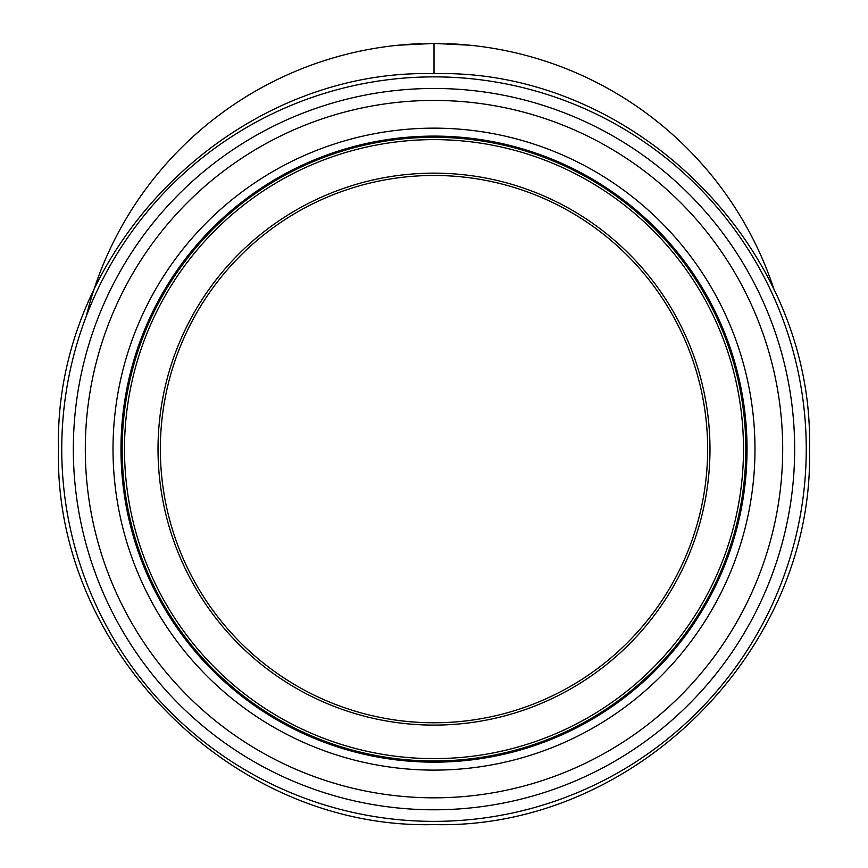 <?xml version="1.0" encoding="UTF-8"?>
<svg xmlns="http://www.w3.org/2000/svg" width="868" height="868" viewBox="0 0 868 868"><rect width="100%" height="100%" fill="white"/><g stroke="black" fill="none" stroke-linecap="round" stroke-linejoin="round"><path stroke-width="1.3" d="M447.638 43.671A357.974 357.974 0 0 1 774.462 290.791M86.333 316.082A357.974 357.974 0 0 1 420.34 43.682M434 722.773A273.648 273.648 0 0 1 197.014 312.296A273.648 273.648 0 0 1 670.986 312.296A273.648 273.648 0 0 1 434 722.773M434 762.158A313.033 313.033 0 0 0 705.087 292.603A313.033 313.033 0 0 0 162.913 292.603A313.033 313.033 0 0 0 434 762.158M434 760.965A311.84 311.84 0 0 0 704.056 293.2A311.84 311.84 0 0 0 163.944 293.2A311.84 311.84 0 0 0 434 760.965M434 43.4L399.92 45.125L434 43.422L468.08 45.125L434 43.422L434 73.65C634.627 68.463 814.661 248.498 809.475 449.125C814.661 649.752 634.627 829.775 434 824.6C233.373 829.775 53.339 649.752 58.525 449.125C53.339 248.498 233.373 68.463 434 73.65M434 725.105A275.981 275.981 0 0 0 673.004 311.135A275.981 275.981 0 0 0 194.996 311.135A275.981 275.981 0 0 0 434 725.105M434 758.632A309.507 309.507 0 0 0 702.038 294.371A309.507 309.507 0 0 0 165.962 294.371A309.507 309.507 0 0 0 434 758.632M434 76.872A372.253 372.253 0 0 0 61.747 449.125A372.253 372.253 0 0 0 434 821.367A372.253 372.253 0 0 0 806.253 449.125A372.253 372.253 0 0 0 434 76.872M434 809.79A360.665 360.665 0 0 0 746.339 268.787A360.665 360.665 0 0 0 121.661 268.787A360.665 360.665 0 0 0 434 809.79M434 797.822A348.697 348.697 0 0 0 735.977 274.776A348.697 348.697 0 0 0 132.023 274.776A348.697 348.697 0 0 0 434 797.822M434 770.111A320.986 320.986 0 0 0 711.977 288.632A320.986 320.986 0 0 0 156.023 288.632A320.986 320.986 0 0 0 434 770.111"/></g></svg>

